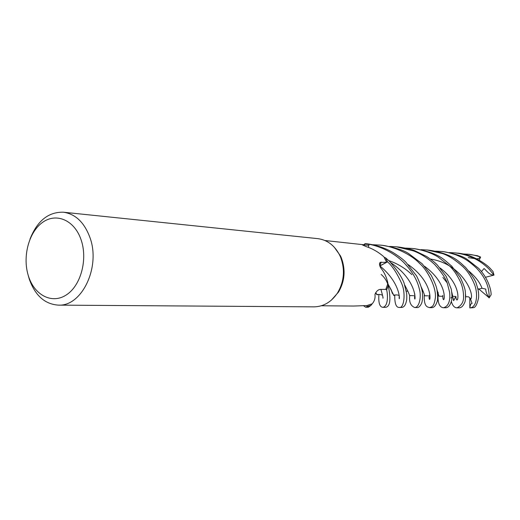 <?xml version="1.0" encoding="UTF-8"?>
<svg xmlns="http://www.w3.org/2000/svg" width="520" height="520" viewBox="0 0 520 520"><rect width="100%" height="100%" fill="white"/><g stroke="black" fill="none" stroke-linecap="round" stroke-linejoin="round"><path stroke-width="0.78" d="M401.538 307.444L401.668 307.45C403.916 307.249 405.457 305.279 406.302 301.555C406.776 300.248 406.9 297.596 406.673 293.592L404.014 282.854C401.499 276.582 396.604 269.347 389.344 261.157L385.593 257.829L387.478 261.859L379.828 266M382.856 307.32L385.522 307.339C390.201 306.709 391.118 299.488 388.265 285.682L386.62 289.848L385.821 289.387L386.666 289.874C387.875 294.756 388.349 306.267 382.856 307.32C379.62 307.021 378.313 302.712 378.937 294.392M379.516 264.089L380.211 262.36C379.21 263.308 379.327 265.077 380.556 267.67C384.26 272.136 386.718 277.375 387.92 283.381L385.827 289.387L380.172 289.4C377.956 289.738 376.22 291.414 374.966 294.424C375.407 298.044 374.504 301.139 372.268 303.706L370.968 305.37L367.133 306.553L366.964 305.558L367.14 306.605L365.644 307.203L363.311 305.552M334.178 247.091L340.522 255.996L341.367 257.907C345.735 269.763 344.812 281.125 338.591 291.993L331.247 300.248M353.626 306.046L366.964 305.558L371.709 303.972L370.968 305.37L371.709 303.972M380.211 262.36L386.659 262.294L379.815 265.947M362.544 244.978L365.963 246.532C372.216 248.489 378.19 251.901 383.877 256.776L386.659 262.294L387.517 261.833C392.334 265.974 397.098 273.299 401.817 283.81C405.964 293.514 403.949 308.678 399.23 307.431C396.084 307.58 394.596 303.413 394.751 294.938M29.997 239.109C37.258 220.844 48.367 211.874 63.336 212.206L317.714 238.628C327.314 239.883 334.653 245.433 339.723 255.275L340.606 257.257C345.131 269.555 344.175 281.346 337.721 292.624C331.63 301.873 323.739 306.618 314.061 306.858L58.357 305.123C44.824 304.207 35.133 295.529 29.263 279.091L28.041 274.716M63.336 212.206C75.341 213.909 84.169 222.242 89.823 237.205C101.003 266.682 81.952 306.709 58.357 305.123M81.075 239.753C87.926 259.317 80.886 285.512 66.482 294.82C52.175 304.434 34.554 295.367 28.503 276.237C22.249 257.238 28.594 232.388 42.419 222.495C56.141 212.316 74.445 220.038 81.075 239.753M362.473 244.797L368.829 245.31L368.362 247.383L369.05 244.322L368.381 247.39L369.063 244.27C375.986 245.505 390.728 249.931 403.546 262.281C411.95 270.933 417.196 279.767 419.276 288.769C421.506 295.418 419.776 307.405 414.719 307.534C410.572 305.844 408.928 301.834 409.786 295.503M379.801 265.902L386.607 262.32M369.063 244.27L365.241 243.561L364.013 244.504M381.173 274.456C384.54 277.297 386.9 281.008 388.245 285.597L387.751 284.05M385.827 289.387L386.62 289.848L388.245 285.597M399.25 295.555C398.418 306.69 404.736 286.598 379.951 265.928L387.478 261.859L385.593 257.829L384.228 257.342M324.954 240.513L368.829 245.31M365.17 243.607L369.05 244.322L365.17 243.607M462.625 253.942L468.013 254.234C471.101 254.43 475.196 255.333 480.304 256.945L480.616 257.049L479.232 260.163M468.163 254.248L477.412 255.723L480.616 257.049M414.719 307.534L417.131 307.554C418.535 307.736 419.965 306.449 421.434 303.693C422.507 301.373 422.806 297.427 422.331 291.85C421.726 287.892 419.803 282.575 416.559 275.899L406.126 262.496C403.65 259.772 399.295 256.464 393.062 252.558C384.963 247.852 375.798 244.868 365.553 243.594M372.671 244.732L379.912 245.089C391.45 245.687 410.585 253.519 419.699 263.582C426.751 269.295 436.599 287.027 435.344 297.837C433.927 307.32 431.866 306.683 429.533 307.639C428.233 306.826 423.637 308.081 424.268 294.548M429.533 307.639L431.737 307.651C433.914 307.6 435.604 305.844 436.8 302.406C437.814 300.716 437.879 296.524 437.001 289.835C436.612 287.034 434.707 282.217 431.275 275.379L422.175 263.783L409.071 253.883C404.3 250.419 395.447 247.572 382.512 245.356L379.912 245.089M449.365 252.583L454.987 252.883C468.5 254.462 479.869 259.877 489.086 269.126L494 275.1L485.459 277.271M455.371 252.922L457.093 253.103C471.933 253.968 487.188 264.427 490.971 269.282L493.012 271.538L494 275.1M385.665 257.861L387.517 261.833M389.578 246.454L396.442 246.805L413.556 250.926C421.194 253.858 428.331 258.479 434.96 264.797C442.117 272.994 446.29 279.364 447.473 283.92L449.56 292.045C450.144 296.452 450.372 305.793 443.56 307.73C441.87 307.619 436.904 306.709 438.197 292.721M443.56 307.73L445.744 307.749C448.338 307.684 450.268 305.338 451.542 300.703C452.25 298.682 452.153 294.82 451.25 289.114L446.115 276.302L437.275 264.986C435.207 262.704 431.672 259.877 426.654 256.51L414.654 250.672C412.451 249.574 407.238 248.372 399.016 247.072L398.957 247.065M388.265 285.682L386.666 289.874M435.552 251.167L441.46 251.478C444.529 251.583 449.3 252.688 455.78 254.794C462.969 257.855 466.901 259.142 476.509 268.125C485.375 277.401 489.574 287.274 489.093 297.745L478.595 288.815M441.63 251.498L443.593 251.7C455.26 253.747 463.19 256.36 467.376 259.532L478.556 268.288C488.924 278.935 491.4 291.35 491.082 294.82L489.093 297.928M405.73 248.112L412.243 248.443C422.5 249.808 431.171 252.707 438.256 257.12L449.514 265.967C453.089 269.132 456.606 274.177 460.07 281.093C462.222 285.454 463.379 290.44 463.548 296.043C463.892 301.502 461.721 305.428 457.022 307.82C454.428 307.781 452.537 305.675 451.353 301.502M457.022 307.82L459.024 307.834C461.214 307.814 463.001 306.241 464.386 303.108C465.478 301.606 465.777 297.713 465.296 291.434C465.121 288.873 463.431 284.154 460.226 277.29L451.757 266.149C444.321 260.169 440.031 253.071 414.583 248.69L412.243 248.443M365.638 307.203L368.362 307.222L370.923 305.442L367.14 306.605M420.953 249.672L427.154 249.99L442.215 253.494C448.403 255.424 455.442 259.948 463.34 267.065C467.863 271.401 471.653 277.355 474.708 284.928C478.341 294.976 476.56 307.697 469.82 307.911L469.794 297.733M427.154 249.99L429.475 250.231C454.532 254.111 460.753 263.594 465.419 267.235C472.166 275.327 475.846 281.008 476.457 284.271C478.283 289.471 478.985 294.047 478.562 298.006C477.068 304.59 475.267 307.814 473.168 307.678L469.84 307.911M424.938 295.834L424.535 295.796C424.509 294.704 423.443 291.844 421.343 287.216M394.466 295.002C394.01 295.958 393.523 295.536 393.003 293.728L387.849 283.673M394.42 295.016L393.647 295.204L392.795 293.235M391.417 290.257L387.829 283.738M493.825 274.872C489.658 275.672 485.719 269.594 484.022 268.554L481.462 271.557M465.647 297.239L465.641 294.82M469.82 307.911C470.294 304.805 471.055 303.303 472.108 303.401L470.087 298.096L468.618 296.861L467.058 296.738M436.911 289.425L438.965 296.199L442.267 296.296M450.879 297.973C453.726 295.328 453.167 300.014 453.629 300.697L455.91 296.4C456.619 308.646 465.329 287.034 440.115 268.002M452.66 296.017L451.802 292.214M447.005 282.666L442.884 277.472M489.086 297.745C486.804 294.522 485.706 291.636 485.784 289.094L482.027 288.275L477.958 289.289M382.2 295.1C380.231 294.372 378.521 294.275 377.065 294.801L375.726 292.656L376.636 294.359L375.499 293.046M477.984 289.38L478.556 292.78M370.923 305.442L367.133 306.553M378.007 294.515L376.636 294.359M480.304 256.945L478.764 258.544L476.671 258.798M474.611 258.577L468.234 257.595M409.988 295.445L409.546 295.562C409.559 294.808 407.973 291.324 404.781 285.116M451.984 296.849L452.647 296.276L455.228 296.504M363.688 245.577L363.376 244.784M379.886 265.856L381.193 262.074M429.032 295.256C428.721 309.335 437.457 284.901 408.207 264.602M470.646 299.234C475.183 295.074 462.404 263.881 430.365 259.038M442.812 295.341C442.604 309.4 452.263 286.526 424.554 266.286M482.027 288.281C479.986 282.575 475.618 276.861 468.916 271.135M382.85 298.031C383.416 298.851 382.779 295.971 380.926 289.393M414.804 293.989C413.173 310.219 423.144 284.479 390.91 262.73M353.71 306.046L321.353 305.773M338.591 291.993L337.721 292.624M438.022 292.182L437.398 292.162L438.022 292.182M423.28 291.688L422.299 291.655L423.28 291.688M407.921 291.174L406.296 291.122L407.921 291.174M340.522 255.996L339.723 255.275M399.23 307.431L401.668 307.45M427.869 295.828L424.535 295.796M388.778 260.611C397.625 263.62 405.321 268.294 411.866 274.651M393.003 293.728L392.86 293.748C392.476 293.865 391.982 292.656 391.378 290.108M398.515 295.353C397.696 294.834 396.078 294.781 393.647 295.204M467.058 296.745L465.745 296.706M409.546 295.562L413.731 295.704M396.442 246.805L399.016 247.072"/></g></svg>
